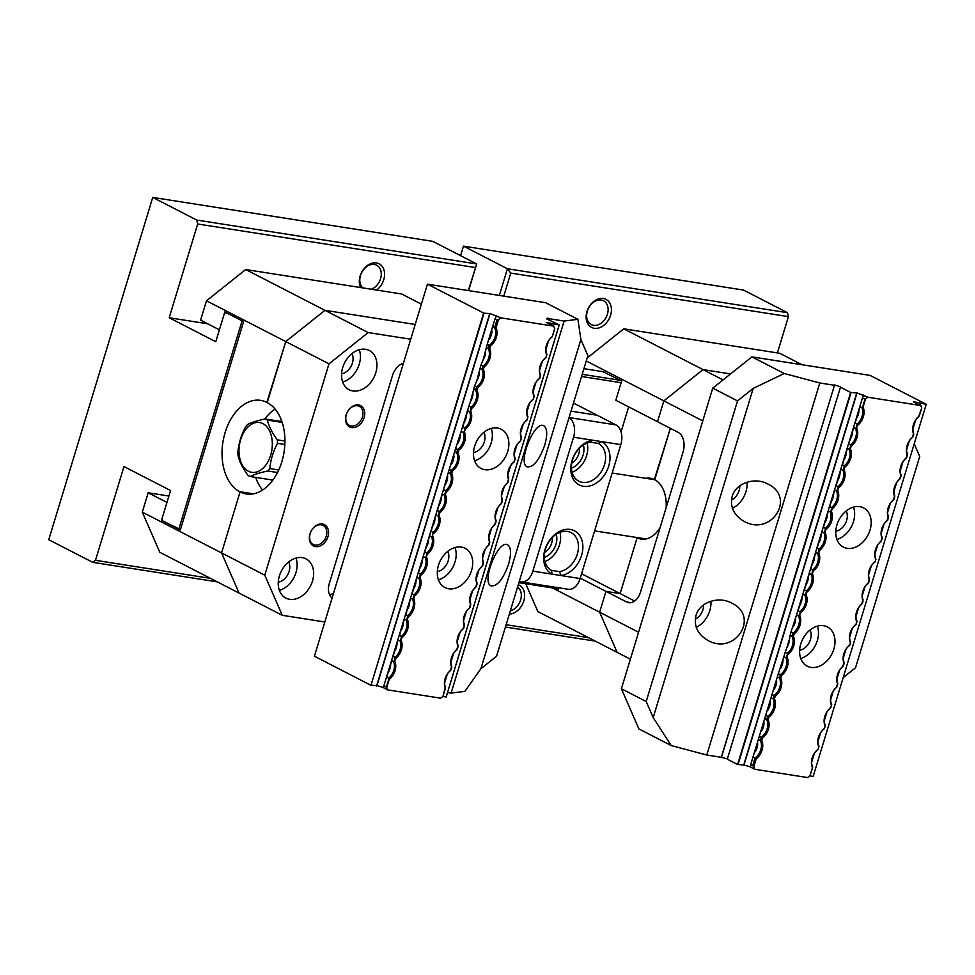 <?xml version="1.0" encoding="UTF-8"?>
<svg xmlns="http://www.w3.org/2000/svg" width="975" height="975" viewBox="0 0 975 975"><rect width="100%" height="100%" fill="white"/><g stroke="black" fill="none" stroke-linecap="round" stroke-linejoin="round"><path stroke-width="1.46" d="M468.329 290.574L476.714 263.957L432.754 241.337L152.746 197.425L196.706 220.045L476.714 263.957L468.609 290.623M217.267 581.868L92.71 562.331L95.489 560.32L210.429 578.346M152.746 197.425L48.75 539.711L92.71 562.331M499.334 295.437L507.439 268.771L463.478 246.151L460.59 255.657M788.422 316.631L510.766 273.085L507.439 268.771L787.447 312.683L788.422 316.631L777.404 352.913M463.478 246.151L743.486 290.062L787.447 312.683M95.489 560.32L123.971 466.562L170.564 490.535L162.069 518.517L162.654 520.882L180.424 529.583M558.504 588.876L518.907 582.66M621.148 382.7L581.551 376.484M595.347 641.148L505.428 627.047M178.803 529.193L242.105 320.848L225.956 312.536L224.287 313.743L215.78 341.725L169.187 317.753L197.681 223.994L196.706 220.045M604.025 371.828L583.928 368.672M582.209 374.315L620.563 380.335M518.286 584.72A15.758 11.688 -62.8 0 1 523.794 600.978A15.758 11.688 -62.8 0 1 509.352 614.116M506.135 624.719L588.51 637.638M207.675 323.785L169.187 317.753M586.974 311.537A15.758 11.688 -62.8 0 1 608.607 301.433A15.758 11.688 -62.8 0 1 600.783 327.21A15.758 11.688 -62.8 0 1 586.974 311.537M360.628 287.552A15.758 11.688 -62.8 0 1 360.128 275.974A15.758 11.688 -62.8 0 1 380.847 264.956A15.758 11.688 -62.8 0 1 376.582 290.05M510.766 273.085L503.77 296.132M475.325 267.528L197.681 223.994M510.352 610.837A13.394 9.933 117.2 0 0 520.613 599.978A13.394 9.933 117.2 0 0 517.579 587.035M371.292 289.234A13.394 9.933 117.2 0 0 380.579 278.667A13.394 9.933 117.2 0 0 376.655 265.188A13.394 9.933 117.2 0 0 360.494 275.523A13.394 9.933 117.2 0 0 362.798 287.893M607.425 314.242A13.394 9.933 117.2 0 0 603.501 300.763A13.394 9.933 117.2 0 0 587.34 311.098A13.394 9.933 117.2 0 0 591.252 324.577A13.394 9.933 117.2 0 0 607.425 314.242M180.546 529.181L179.656 529.462M571.021 411.133L597.163 415.24L571.021 411.133M573.483 403.053L615.944 424.905A15.758 10.262 98.9 0 1 620.819 444.612L601.794 441.638A24.424 18.123 -62.8 0 1 601.429 478.774A24.424 18.123 -62.8 0 1 571.374 474.069A24.424 18.123 -62.8 0 1 592.568 440.188L601.794 441.638L598.26 443.357M519.309 581.368A15.758 10.262 -81.1 0 0 521.028 581.88A15.758 10.262 -81.1 0 0 532.862 571.143L573.556 437.202A15.758 10.262 -81.1 0 0 569.034 417.69M532.862 571.143L551.874 574.129A24.424 18.123 -62.8 0 1 552.252 536.981A24.424 18.123 -62.8 0 1 582.307 541.698A24.424 18.123 -62.8 0 1 561.112 575.567L551.874 574.129L551.667 570.472M559.504 571.63A21.267 15.783 117.2 0 0 577.383 553.922A21.267 15.783 117.2 0 0 571.131 532.643A21.267 15.783 117.2 0 0 545.452 549.059A21.267 15.783 117.2 0 0 551.472 570.375L559.504 571.63L561.112 575.567L580.125 578.553L620.819 444.612M580.125 578.553A15.758 10.262 98.9 0 1 568.291 589.29L521.028 581.88M544.647 552.459A13.394 9.933 117.2 0 0 552.386 537.408M556.25 534.276A16.538 12.273 -62.8 0 1 544.342 557.42M559.979 532.374A21.267 15.783 -62.8 0 1 544.964 561.563M571.777 463.162A13.394 9.933 117.2 0 0 579.516 448.122M583.379 444.99A16.538 12.273 -62.8 0 1 571.472 468.122M587.108 443.077A21.267 15.783 -62.8 0 1 572.093 472.278M572.581 459.761A21.267 15.783 117.2 0 0 578.797 481.187A21.267 15.783 117.2 0 0 602.489 469.621A21.267 15.783 117.2 0 0 598.455 443.454L590.411 442.199A21.267 15.783 117.2 0 0 572.581 459.761M573.556 437.202L592.568 440.188L590.411 442.199M447.537 692.543L451.096 693.103L564.135 321.055L549.607 318.776L549.291 319.812M580.893 339.544L587.888 355.619L496.555 656.224L480.882 668.74L580.893 339.544L577.907 319.312L545.598 302.689L427.44 284.164L484.039 313.207L371 685.242L376.959 685.608L489.998 313.56L484.039 313.207M554.726 328.49L552.301 336.789A12.602 9.348 117.2 0 0 546.963 354.352L545.976 357.618A12.602 9.348 117.2 0 0 540.638 375.192L539.638 378.458A12.602 9.348 117.2 0 0 534.3 396.021L533.313 399.287A12.602 9.348 117.2 0 0 527.975 416.861L526.975 420.128A12.602 9.348 117.2 0 0 521.345 437.032L520.626 440.749L521.381 438.25A13.552 10.055 -62.8 0 1 526.951 419.92L527.707 417.422A13.552 10.055 -62.8 0 1 533.276 399.08L534.044 396.581A13.552 10.055 -62.8 0 1 539.614 378.251L540.369 375.753A13.552 10.055 -62.8 0 1 545.939 357.411L546.695 354.912A13.552 10.055 -62.8 0 1 552.277 336.582L554.726 328.49L553.715 326.138L546.293 322.42L559.223 324.931L446.197 696.967L442.784 696.503M426.404 556.944L426.66 553.154L424.503 552.045L429.487 535.641L431.633 536.75L432.583 535.787A13.552 10.055 -62.8 0 1 427.16 554.446L426.404 556.944A13.552 10.055 -62.8 0 1 420.834 575.274L420.067 577.773A13.552 10.055 -62.8 0 1 414.497 596.115L413.741 598.613A13.552 10.055 -62.8 0 1 408.172 616.943L407.416 619.442A13.552 10.055 -62.8 0 1 401.846 637.784L401.078 640.283A13.552 10.055 -62.8 0 1 395.509 658.612L394.753 661.111A13.552 10.055 -62.8 0 1 389.183 679.453L386.722 687.546L387.745 689.886L440.676 698.185L442.955 696.369L445.392 687.046A12.602 9.348 117.2 0 1 450.365 670.654L451.717 666.217A12.602 9.348 117.2 0 1 456.702 649.813L458.043 645.377A12.602 9.348 117.2 0 1 463.028 628.985L464.38 624.548A12.602 9.348 117.2 0 1 469.365 608.144L470.706 603.708A12.602 9.348 117.2 0 1 475.69 587.316L477.043 582.879A12.602 9.348 117.2 0 1 482.016 566.475L483.368 562.039A12.602 9.348 117.2 0 1 488.353 545.647L489.694 541.21A12.602 9.348 117.2 0 1 494.678 524.806L496.031 520.37A12.602 9.348 117.2 0 1 501.016 503.977L502.357 499.541A12.602 9.348 117.2 0 1 507.341 483.137L508.682 478.701A12.602 9.348 117.2 0 1 514.325 461.797L515.312 458.53A12.602 9.348 117.2 0 1 520.004 441.468L520.638 440.822M432.583 535.787L432.985 532.313L430.84 531.204L435.813 514.812L437.97 515.909L438.604 515.263L439.311 511.485L437.166 510.376L442.15 493.972L444.295 495.081L445.77 491.68L445.648 490.644L443.491 489.535L448.293 472.534L450.328 473.582L451.327 470.316L449.28 469.268L448.293 472.534M442.955 696.369L445.417 688.277A13.552 10.055 -62.8 0 1 450.986 669.935L451.754 667.436A13.552 10.055 -62.8 0 1 457.324 649.094L458.079 646.608A13.552 10.055 -62.8 0 1 463.649 628.266L464.405 625.767A13.552 10.055 -62.8 0 1 469.987 607.425L470.742 604.939A13.552 10.055 -62.8 0 1 476.312 586.597L477.067 584.098A13.552 10.055 -62.8 0 1 482.637 565.756L483.405 563.27A13.552 10.055 -62.8 0 1 488.975 544.928L489.73 542.429A13.552 10.055 -62.8 0 1 495.3 524.087L496.056 521.601A13.552 10.055 -62.8 0 1 501.638 503.258L502.393 500.76A13.552 10.055 -62.8 0 1 507.963 482.418L508.718 479.932A13.552 10.055 -62.8 0 1 514.288 461.589L515.056 459.091A13.552 10.055 -62.8 0 1 520.626 440.749M489.998 313.56L500.784 317.838L553.715 326.138M500.784 317.838L498.493 319.666L496.031 327.758A13.552 10.055 -62.8 0 1 490.462 346.101L489.706 348.599A13.552 10.055 -62.8 0 1 484.136 366.929L483.368 369.428A13.552 10.055 -62.8 0 1 477.799 387.77L477.043 390.268A13.552 10.055 -62.8 0 1 471.473 408.598L470.718 411.097A13.552 10.055 -62.8 0 1 465.136 429.439L464.38 431.937A13.552 10.055 -62.8 0 1 458.811 450.267L458.055 452.766A13.552 10.055 -62.8 0 1 452.485 471.108L451.717 473.606A13.552 10.055 -62.8 0 1 446.148 491.936L445.392 494.435A13.552 10.055 -62.8 0 1 439.822 512.777L439.067 515.275A13.552 10.055 -62.8 0 1 433.168 533.849M438.457 565.317A22.059 16.368 -62.8 0 1 465.099 548.303A22.059 16.368 -62.8 0 1 471.547 570.509A22.059 16.368 -62.8 0 1 444.905 587.535A22.059 16.368 -62.8 0 1 438.457 565.317M474.63 446.27A22.059 16.368 -62.8 0 1 501.272 429.244A22.059 16.368 -62.8 0 1 507.719 451.449A22.059 16.368 -62.8 0 1 481.077 468.475A22.059 16.368 -62.8 0 1 474.63 446.27M486.269 347.527L488.317 348.575L489.304 345.308L487.268 344.26L483.137 359.921A12.602 9.348 117.2 0 0 485.623 351.719M487.268 344.26L492.607 326.698L494.642 327.746L496.945 320.153L494.91 319.105L492.607 326.698M479.944 368.367L481.979 369.415L482.978 366.149L480.931 365.101L476.812 380.75A12.602 9.348 117.2 0 0 479.298 372.56M480.931 365.101L483.137 359.921M473.618 389.196L475.654 390.244L476.641 386.977L474.606 385.929L470.474 401.59A12.602 9.348 117.2 0 0 472.972 393.388M474.606 385.929L476.812 380.75M464.38 431.937L464.636 428.147L462.491 427.038L467.464 410.633L469.621 411.742L470.255 411.097L470.962 407.306L468.817 406.197L470.474 401.59M467.464 410.633L468.817 406.197M455.617 448.439L454.618 451.705L456.666 452.753L457.653 449.487L455.617 448.439L461.138 431.474L463.283 432.571L463.917 431.925M461.138 431.474L462.491 427.038M449.28 469.268L454.618 451.705M442.15 493.972L443.491 489.535M387.745 689.886L383.528 687.716L383.857 685.815L386.393 687.119L388.793 679.197L388.672 678.161L386.527 677.052L391.511 660.648L393.656 661.757L395.131 658.357L395.009 657.321L392.852 656.212L397.837 639.819L399.994 640.928L401.456 637.528L401.334 636.492L399.189 635.383L404.174 618.979L406.319 620.088L406.953 619.442L407.66 615.652L405.515 614.543L410.499 598.15L412.644 599.247L414.119 595.859L413.997 594.823L411.84 593.714L416.825 577.31L418.982 578.419L419.616 577.773L420.322 573.982L418.178 572.873L423.162 556.481L425.307 557.578L425.941 556.932M383.857 685.815L386.527 677.052M391.511 660.648L392.852 656.212M397.837 639.819L399.189 635.383M404.174 618.979L405.515 614.543M410.499 598.15L411.84 593.714M416.825 577.31L418.178 572.873M423.162 556.481L424.503 552.045M429.487 535.641L430.84 531.204M435.813 514.812L437.166 510.376M564.135 321.055L577.907 319.312M496.567 315.668L494.91 319.105M549.607 318.776L547.462 318.106L546.768 318.947L559.223 324.931M480.882 668.74L464.868 691.36L451.096 693.103M383.553 687.558L376.959 685.608M371 685.242L483.612 313.072M427.44 284.164L314.413 656.212L370.573 685.12M508.572 564.208C511.424 553.885 511.132 547.426 507.695 544.854C498.518 538.931 481.004 581.941 490.998 585.878C497.213 586.548 503.076 579.321 508.572 564.208M544.745 445.148C547.597 434.826 547.304 428.378 543.867 425.807C534.69 419.884 517.177 462.881 527.158 466.83C533.386 467.488 539.248 460.261 544.745 445.148M473.497 452.546A12.919 9.592 117.2 0 0 484.331 441.87A12.919 9.592 117.2 0 0 483.905 432.339M474.606 460.748A22.059 16.368 117.2 0 0 491.181 442.942A22.059 16.368 117.2 0 0 491.217 428.464M437.336 571.594A12.919 9.592 117.2 0 0 448.159 560.93A12.919 9.592 117.2 0 0 447.732 551.387M438.433 579.808A22.059 16.368 117.2 0 0 455.008 562.002A22.059 16.368 117.2 0 0 455.045 547.523M547.462 318.106L547.158 319.069M376.545 686.12L489.572 314.072M438.847 505.732L437.397 510.498L438.835 505.757A12.602 9.348 117.2 0 0 441.322 497.567L442.37 494.093M439.311 511.485A12.602 9.348 117.2 0 0 444.295 495.081M432.498 526.597A12.602 9.348 117.2 0 0 434.984 518.395L436.044 514.922L434.984 518.432M432.985 532.313A12.602 9.348 117.2 0 0 437.97 515.909M426.185 547.402L424.734 552.167L426.173 547.426A12.602 9.348 117.2 0 0 428.659 539.236L429.719 535.763L428.659 539.273M426.66 553.154A12.602 9.348 117.2 0 0 431.633 536.75M419.859 568.23L418.409 572.995L419.835 568.254A12.602 9.348 117.2 0 0 422.321 560.064L423.382 556.591L422.321 560.101M420.322 573.982A12.602 9.348 117.2 0 0 425.307 557.578M413.522 589.071L412.084 593.836L413.51 589.095A12.602 9.348 117.2 0 0 415.996 580.905L417.056 577.432L415.996 580.942M413.997 594.823A12.602 9.348 117.2 0 0 418.982 578.419M407.197 609.911L405.746 614.664L407.184 609.923A12.602 9.348 117.2 0 0 409.671 601.733L410.719 598.26L409.671 601.77M407.66 615.652A12.602 9.348 117.2 0 0 412.644 599.247M399.409 635.493L400.847 630.764A12.602 9.348 117.2 0 0 403.333 622.574L404.393 619.101L403.333 622.611M401.334 636.492A12.602 9.348 117.2 0 0 406.319 620.088M394.534 651.58L393.083 656.333L394.522 651.605A12.602 9.348 117.2 0 0 397.008 643.402M395.009 657.321A12.602 9.348 117.2 0 0 399.994 640.928M386.746 677.162L388.184 672.433A12.602 9.348 117.2 0 0 390.67 664.243L391.731 660.77M388.672 678.161A12.602 9.348 117.2 0 0 393.656 661.757M445.161 484.928A12.602 9.348 117.2 0 0 447.647 476.726M445.648 490.644A12.602 9.348 117.2 0 0 450.328 473.582L451.717 473.606M451.486 464.088A12.602 9.348 117.2 0 0 453.972 455.898M452.485 471.108L451.327 470.316A12.602 9.348 117.2 0 0 456.666 452.753L458.055 452.766M457.811 443.259A12.602 9.348 117.2 0 0 460.31 435.057M458.811 450.267L457.653 449.487A12.602 9.348 117.2 0 0 463.283 432.571M464.161 422.394L462.723 427.16L464.149 422.419A12.602 9.348 117.2 0 0 466.635 414.229L467.695 410.755L466.635 414.265M464.636 428.147A12.602 9.348 117.2 0 0 469.621 411.742M470.962 407.306A12.602 9.348 117.2 0 0 475.654 390.244L477.043 390.268M477.799 387.77L476.641 386.977A12.602 9.348 117.2 0 0 481.979 369.415L483.368 369.428M484.136 366.929L482.978 366.149A12.602 9.348 117.2 0 0 488.317 348.575L489.706 348.599M489.462 339.081A12.602 9.348 117.2 0 0 491.961 330.891M490.462 346.101L489.304 345.308A12.602 9.348 117.2 0 0 494.642 327.746L496.031 327.758M498.493 319.666L496.945 320.153M446.148 697.027L559.175 324.98M444.612 682.975L447.306 674.127M450.938 662.135L453.631 653.287M457.275 641.306L459.956 632.458M463.6 620.466L466.294 611.617M469.938 599.637L472.619 590.789M476.263 578.797L478.944 569.948M482.588 557.968L485.282 549.12M488.926 537.128L491.607 528.279M495.251 516.299L497.945 507.451M501.577 495.458L504.27 486.61M507.914 474.63L510.595 465.782M514.239 453.789L516.933 444.941M520.577 432.961L523.258 424.113M526.902 412.12L529.596 403.272M533.227 391.292L535.921 382.444M539.565 370.451L542.246 361.603M545.89 349.623L548.584 340.775M553.117 325.833L553.642 324.114M206.493 300.8L200.606 320.153L219.399 329.818L224.823 311.963L243.604 321.628L180.314 529.973L161.521 520.309L166.944 502.442L148.163 492.777L142.289 512.131L221.557 552.923L240.094 491.9L252.915 493.911L239.728 491.705A47.263 30.773 98.9 0 1 223.836 437.373A47.263 30.773 98.9 0 1 260.605 400.359A47.263 30.773 98.9 0 1 266.858 402.419L285.76 341.591L206.493 300.8L245.7 269.539L401.651 293.987L421.371 304.139M324.809 621.989L282.275 615.31L239.07 593.08L221.557 552.923L239.07 593.08L159.79 552.289L142.289 512.131M245.7 269.539L324.967 310.33L415.192 324.468L324.967 310.33L285.76 341.591L267.223 402.614A47.263 30.773 98.9 0 1 283.116 456.946A47.263 30.773 98.9 0 1 246.346 493.959A47.263 30.773 98.9 0 1 240.094 491.9L221.557 552.923L264.773 575.153L328.977 363.833L285.76 341.591L324.967 310.33L368.184 332.56L410.719 339.227M161.521 520.309L162.545 520.467M262.567 490.059A47.263 30.773 98.9 0 1 255.718 477.397M264.786 419.055A47.263 30.773 98.9 0 1 275.108 409.073M148.163 492.777L168.894 496.031M280.264 421.334A32.297 21.036 98.9 0 1 281.617 420.773M272.317 480.846A32.297 21.036 98.9 0 1 271.099 479.81M282.177 422.407L267.357 420.091C268.856 426.343 272.183 432.924 277.327 439.822L284.932 441.017M277.327 439.822A29.932 19.488 98.9 0 1 277.497 443.345C273.146 451.474 270.599 459.895 269.831 468.597L278.74 469.999M284.846 444.49L277.497 443.345M277.522 472.534L267.845 471.01C260.203 472.558 254.317 474.398 250.209 476.531A29.932 19.488 98.9 0 1 248.04 475.422C242.946 468.597 239.618 462.028 238.071 455.691A29.932 19.488 98.9 0 1 237.888 452.168C238.656 443.467 241.215 435.045 245.566 426.916A29.932 19.488 98.9 0 1 247.553 424.503C251.599 422.382 257.485 420.542 265.188 418.97L281.909 421.59M265.188 418.97A29.932 19.488 98.9 0 1 267.357 420.091M250.209 476.531L272.878 480.09M270.684 455.167A25.216 16.417 -81.1 0 0 259.24 422.48A25.216 16.417 -81.1 0 0 238.973 451.145A25.216 16.417 -81.1 0 0 252.062 472.388A25.216 16.417 -81.1 0 0 270.684 455.167M269.831 468.597A29.932 19.488 98.9 0 1 267.845 471.01M365.564 349.294A22.059 16.368 -62.8 0 1 369.33 350.525A22.059 16.368 -62.8 0 1 374.9 375.217A22.059 16.368 -62.8 0 1 352.913 390.963A22.059 16.368 -62.8 0 1 349.148 389.744A22.059 16.368 -62.8 0 1 343.578 365.052A22.059 16.368 -62.8 0 1 365.564 349.294M302.274 557.639A22.059 16.368 -62.8 0 1 306.028 558.87A22.059 16.368 -62.8 0 1 311.598 583.562A22.059 16.368 -62.8 0 1 289.612 599.32A22.059 16.368 -62.8 0 1 285.846 598.089A22.059 16.368 -62.8 0 1 280.276 573.398A22.059 16.368 -62.8 0 1 302.274 557.639M358.568 404.954A11.98 8.885 -62.8 0 1 361.189 423.138A11.98 8.885 -62.8 0 1 345.638 420.7A11.98 8.885 -62.8 0 1 358.568 404.954M322.396 524.002A11.98 8.885 -62.8 0 1 325.016 542.185A11.98 8.885 -62.8 0 1 309.465 539.748A11.98 8.885 -62.8 0 1 322.396 524.002M332.061 598.089A15.442 11.456 117.2 0 1 329.258 583.708L392.559 375.363A15.442 11.456 117.2 0 1 403.455 363.114M264.773 575.153L282.275 615.31M368.184 332.56L328.977 363.833M329.587 594.701A15.442 11.456 117.2 0 0 333.56 593.166M321.275 524.806A10.713 7.946 117.2 0 0 310.598 532.46A10.713 7.946 117.2 0 0 313.304 544.452A10.713 7.946 117.2 0 0 325.272 538.566A10.713 7.946 117.2 0 0 323.103 525.403A10.713 7.946 117.2 0 0 321.275 524.806M357.447 405.758A10.713 7.946 117.2 0 0 346.771 413.412A10.713 7.946 117.2 0 0 349.477 425.405A10.713 7.946 117.2 0 0 361.445 419.506A10.713 7.946 117.2 0 0 359.275 406.343A10.713 7.946 117.2 0 0 357.447 405.758M278.265 582.16A12.919 9.592 117.2 0 0 287.93 574.36A12.919 9.592 117.2 0 0 288.661 561.953M279.362 590.375A22.059 16.368 117.2 0 0 295.986 558.078M341.567 373.815A12.919 9.592 117.2 0 0 351.232 366.015A12.919 9.592 117.2 0 0 351.963 353.608M342.664 382.029A22.059 16.368 117.2 0 0 359.275 349.732M702.768 420.908L663.841 400.883L657.516 421.712L678.173 432.352A15.758 10.262 98.9 0 1 683.048 452.059L640.551 591.959A15.758 10.262 98.9 0 1 628.717 602.684A15.758 10.262 98.9 0 1 626.632 602.002L605.962 591.374L620.149 593.592L637.102 537.786A30.725 20 -81.1 0 0 641.16 539.126A30.725 20 -81.1 0 0 660.112 527.548M666.144 507.695A30.725 20 -81.1 0 0 654.737 479.749L670.361 428.33L654.359 479.554A30.725 20 -81.1 0 0 650.301 478.213A30.725 20 -81.1 0 0 645.73 478.298M634.628 601.039L620.149 593.592L637.102 537.786L645.426 539.09L636.724 537.591A30.725 20 -81.1 0 1 636.456 537.457M630.374 659.173L617.138 652.372L599.637 612.202L638.564 632.239M581.587 573.751L620.149 593.592L605.962 591.374L599.637 612.202L605.962 591.374L580.247 578.138M801.974 364.723L779.732 353.279L623.768 328.819L703.048 369.61L663.841 400.883L703.048 369.61L730.555 373.925L703.048 369.61L723.06 379.909M914.233 443.869L919.717 456.458L855.514 667.79L843.217 677.588M602.782 371.633L621.684 380.908L615.81 400.262L657.516 421.712L663.841 400.883L586.268 360.969M552.447 587.925L599.637 612.202L617.138 652.372L537.871 611.581L525.732 583.732M557.261 588.681L558.383 589.253L558.833 587.803M621.051 431.901L628.656 406.867M587.169 358.02L623.768 328.819M834.332 385.259L819.804 382.98L706.777 755.028L721.293 757.295L834.576 384.954L840.572 386.843L727.289 759.196L737.6 764.497L850.639 392.45L840.328 387.148M646.193 701.525L737.527 400.908L712.725 388.148L621.392 688.764L646.193 701.525L653.189 717.588L671.202 745.546L638.893 728.922L621.392 688.764M750.701 764.583L758.343 739.428L760.378 740.476L761.378 737.21L759.342 736.162L764.68 718.599L766.716 719.648L767.703 716.381L765.668 715.333L771.006 697.759L773.041 698.807L774.04 695.541L771.993 694.493L777.331 676.93L779.378 677.978L780.366 674.712L778.33 673.664L783.851 656.687L785.996 657.796L787.471 654.396L787.093 657.162A13.552 10.055 -62.8 0 1 781.523 675.492L780.768 677.991A13.552 10.055 -62.8 0 1 775.198 696.333L774.43 698.831A13.552 10.055 -62.8 0 1 768.861 717.161L768.105 719.66A13.552 10.055 -62.8 0 1 762.535 738.002L761.767 740.5A13.552 10.055 -62.8 0 1 756.198 758.83L753.748 766.923L754.76 769.275L750.543 767.106L750.701 764.583L752.737 765.631L755.052 758.05L753.005 757.002M758.343 739.428L759.342 736.162M764.68 718.599L765.668 715.333M771.006 697.759L771.993 694.493M777.331 676.93L778.33 673.664M783.851 656.687L785.192 652.263L787.349 653.36L787.471 654.396M789.994 635.261L792.029 636.309L793.028 633.043L790.993 631.995L789.348 639.454A12.602 9.348 -62.8 0 1 786.862 647.644L789.348 639.454M790.993 631.995L796.514 615.018L798.659 616.127L800.122 612.727L799.756 615.493A13.552 10.055 -62.8 0 1 794.186 633.823L793.418 636.322A13.552 10.055 -62.8 0 1 787.849 654.664M796.514 615.018L797.855 610.594L800.012 611.691L800.122 612.727M797.855 610.594L802.839 594.189L804.984 595.298L806.459 591.898L806.337 590.862L804.192 589.753L809.165 573.349L811.322 574.458L811.956 573.812L812.662 570.022L810.517 568.925L815.502 552.52L817.647 553.629L819.122 550.229L819 549.193L816.843 548.084L821.828 531.68L823.985 532.789L825.447 529.388L825.325 528.352L823.18 527.256L828.165 510.851L830.31 511.96L830.944 511.302L831.663 507.524L829.506 506.415L834.49 490.011L836.635 491.12L838.11 487.719L837.988 486.683L835.843 485.587L840.816 469.182L842.973 470.291L843.607 469.633L844.313 465.855L842.168 464.746L847.153 448.342L849.298 449.451L850.773 446.05L850.651 445.014L848.494 443.918L853.478 427.513L855.636 428.622L857.098 425.222L856.72 427.976A13.552 10.055 -62.8 0 1 851.151 446.318L850.395 448.805A13.552 10.055 -62.8 0 1 844.825 467.147L844.07 469.645A13.552 10.055 -62.8 0 1 838.488 487.987L837.732 490.474A13.552 10.055 -62.8 0 1 832.162 508.816L831.407 511.314A13.552 10.055 -62.8 0 1 825.837 529.657L825.069 532.143A13.552 10.055 -62.8 0 1 819.5 550.485L818.744 552.983A13.552 10.055 -62.8 0 1 813.174 571.326L812.419 573.824A13.552 10.055 -62.8 0 1 806.837 592.154L806.081 594.653A13.552 10.055 -62.8 0 1 800.512 612.995M853.478 427.513L854.831 423.077L856.976 424.186L857.098 425.222M847.153 448.342L848.494 443.918M840.816 469.182L842.168 464.746M834.49 490.011L835.843 485.587M828.165 510.851L829.506 506.415M821.828 531.68L823.18 527.256M815.502 552.52L816.843 548.084M809.165 573.349L810.517 568.925M802.839 594.189L804.192 589.753M875.891 559.626A13.552 10.055 -62.8 0 1 881.315 540.967L882.156 538.285L880.693 541.686A12.602 9.348 117.2 0 0 875.708 558.078L875.306 561.563L874.356 562.514A12.602 9.348 117.2 0 0 869.383 578.918L868.03 583.355A12.602 9.348 117.2 0 0 863.046 599.747L861.705 604.183A12.602 9.348 117.2 0 0 857.013 621.246L856.026 624.512A12.602 9.348 117.2 0 0 850.688 642.086L849.688 645.352A12.602 9.348 117.2 0 0 844.057 662.257L842.717 666.693A12.602 9.348 117.2 0 0 837.732 683.097L836.379 687.521A12.602 9.348 117.2 0 0 831.699 704.584L830.7 707.85A12.602 9.348 117.2 0 0 825.362 725.424L824.375 728.691A12.602 9.348 117.2 0 0 819.037 746.253L818.037 749.519A12.602 9.348 117.2 0 0 812.699 767.093L809.981 775.747L812.443 767.654A13.552 10.055 -62.8 0 1 818.013 749.312L818.768 746.813A13.552 10.055 -62.8 0 1 824.338 728.483L825.106 725.985A13.552 10.055 -62.8 0 1 830.676 707.643L831.431 705.144A13.552 10.055 -62.8 0 1 837.001 686.814L837.757 684.316A13.552 10.055 -62.8 0 1 843.338 665.974L844.094 663.475A13.552 10.055 -62.8 0 1 849.664 645.145L850.419 642.647A13.552 10.055 -62.8 0 1 855.989 624.305L856.757 621.806A13.552 10.055 -62.8 0 1 862.327 603.476L863.082 600.978A13.552 10.055 -62.8 0 1 868.652 582.636L869.408 580.137A13.552 10.055 -62.8 0 1 875.306 561.563M882.07 538.468A13.552 10.055 -62.8 0 1 887.64 520.138L888.396 517.64A13.552 10.055 -62.8 0 1 893.977 499.298L894.733 496.799A13.552 10.055 -62.8 0 1 900.303 478.469L901.058 475.971A13.552 10.055 -62.8 0 1 906.628 457.628L907.396 455.13A13.552 10.055 -62.8 0 1 912.966 436.8L913.721 434.302A13.552 10.055 -62.8 0 1 919.291 415.959L921.753 407.867L920.729 405.527L913.319 401.798L917.012 402.346L916.683 403.443M850.639 392.45L857.013 392.937L867.799 397.227L920.729 405.527M867.799 397.227L865.507 399.043L863.058 407.136A13.552 10.055 -62.8 0 1 857.488 425.478M809.981 775.747L807.69 777.575L754.76 769.275M870.017 530.095A22.059 16.368 -62.8 0 1 843.375 547.109A22.059 16.368 -62.8 0 1 836.928 524.903A22.059 16.368 -62.8 0 1 863.557 507.89A22.059 16.368 -62.8 0 1 870.017 530.095M833.844 649.143A22.059 16.368 -62.8 0 1 807.203 666.169A22.059 16.368 -62.8 0 1 800.755 643.963A22.059 16.368 -62.8 0 1 827.397 626.937A22.059 16.368 -62.8 0 1 833.844 649.143M921.753 407.867L918.669 416.678A12.602 9.348 117.2 0 0 913.685 433.071L912.344 437.507A12.602 9.348 117.2 0 0 907.359 453.911L906.007 458.347A12.602 9.348 117.2 0 0 901.034 474.74L899.681 479.176A12.602 9.348 117.2 0 0 894.697 495.58L893.356 500.017A12.602 9.348 117.2 0 0 888.371 516.409L887.018 520.845A12.602 9.348 117.2 0 0 882.034 537.249L882.156 538.285M706.777 755.028L671.202 745.546M926.201 404.369L813.162 776.417L926.201 404.369L917.012 402.346M809.811 775.881L813.162 776.417M857.013 392.937L743.974 764.985L750.579 766.935M743.974 764.985L737.6 764.497M721.293 757.295L727.399 758.842M926.25 404.308L870.078 375.399L751.932 356.874L784.241 373.498L819.804 382.98M712.725 388.148L751.932 356.874M731.445 500.163A12.919 9.592 117.2 0 0 739.793 485.818M732.42 508.268A22.059 16.368 117.2 0 0 747.057 482.162M732.188 496.372C729.812 506.939 733.809 515.288 744.193 521.442C771.432 536.652 796.246 497.408 767.861 484.002C754.553 476.69 735.698 483.222 732.188 496.372M695.273 619.222A12.919 9.592 117.2 0 0 703.621 604.866M696.247 627.327A22.059 16.368 117.2 0 0 710.885 601.209M696.016 615.42C693.639 625.987 697.637 634.347 708.021 640.49C735.26 655.712 760.073 616.456 731.689 603.062C718.38 595.749 699.526 602.282 696.016 615.42M799.622 650.24A12.919 9.592 117.2 0 0 809.287 642.428A12.919 9.592 117.2 0 0 810.018 630.033M800.731 658.442A22.059 16.368 117.2 0 0 817.342 626.157M835.794 531.18A12.919 9.592 117.2 0 0 845.459 523.38A12.919 9.592 117.2 0 0 846.19 510.973M836.903 539.394A22.059 16.368 117.2 0 0 853.515 507.097M721.537 757.002L834.576 384.954M920.656 403.492L920.144 405.222M915.598 420.152L912.917 429M909.273 440.98L906.579 449.828M902.947 461.821L900.254 470.669M896.61 482.649L893.929 491.497M890.285 503.49L887.591 512.338M883.947 524.318L881.266 533.167M877.622 545.159L874.928 554.007M871.297 565.987L868.603 574.836M864.959 586.828L862.278 595.676M858.634 607.657L855.94 616.505M852.296 628.497L849.615 637.345M845.971 649.326L843.277 658.174M839.646 670.166L836.952 679.014M833.308 690.995L830.627 699.843M826.983 711.835L824.289 720.683M820.645 732.676L817.964 741.512M814.32 753.504L811.639 762.352M854.831 423.077L859.816 406.673L861.961 407.782L862.595 407.136L864.996 399.214L862.473 397.91L863.582 395.058M859.816 406.673L862.473 397.91M851.053 392.584L738.026 764.632M856.598 393.449L743.559 765.497M785.192 652.263L786.862 647.644M808.336 576.981L809.396 573.471L808.336 576.956A12.602 9.348 -62.8 0 1 805.85 585.146L804.412 589.875L805.862 585.11M806.337 590.862A12.602 9.348 117.2 0 0 811.322 574.458M814.673 556.14L815.734 552.642L814.673 556.116A12.602 9.348 -62.8 0 1 812.175 564.306L810.737 569.034M812.662 570.022A12.602 9.348 117.2 0 0 817.647 553.629M820.999 535.312L822.059 531.802L820.999 535.287A12.602 9.348 -62.8 0 1 818.513 543.477M819 549.193A12.602 9.348 117.2 0 0 823.985 532.789M827.324 514.471L828.397 510.973L827.324 514.447A12.602 9.348 -62.8 0 1 824.838 522.637L823.4 527.365L824.862 522.612M825.325 528.352A12.602 9.348 117.2 0 0 830.31 511.96M833.662 493.643L834.722 490.133L833.662 493.618A12.602 9.348 -62.8 0 1 831.163 501.808L829.737 506.537L831.188 501.772M831.663 507.524A12.602 9.348 117.2 0 0 836.635 491.12M839.987 472.802L841.047 469.304L839.987 472.778A12.602 9.348 -62.8 0 1 837.501 480.967L836.062 485.696L837.513 480.943M837.988 486.683A12.602 9.348 117.2 0 0 842.973 470.291M846.312 451.937A12.602 9.348 -62.8 0 1 843.826 460.139L842.388 464.868L843.85 460.102M844.313 465.855A12.602 9.348 117.2 0 0 849.298 449.451M853.71 427.623L852.65 431.108A12.602 9.348 -62.8 0 1 850.163 439.298L848.725 444.027L850.176 439.274M850.651 445.014A12.602 9.348 117.2 0 0 855.636 428.622M860.035 406.794L858.975 410.28A12.602 9.348 -62.8 0 1 856.489 418.47L855.051 423.199L856.501 418.433M856.976 424.186A12.602 9.348 117.2 0 0 861.961 407.782M802.011 597.809L803.071 594.311L802.011 597.785A12.602 9.348 -62.8 0 1 799.512 605.975L798.086 610.703L799.537 605.95M800.012 611.691A12.602 9.348 117.2 0 0 804.984 595.298M795.673 618.613A12.602 9.348 -62.8 0 1 793.187 626.815M794.186 633.823L793.028 633.043A12.602 9.348 117.2 0 0 798.659 616.127M787.349 653.36A12.602 9.348 117.2 0 0 792.029 636.309L793.418 636.322M783.023 660.282A12.602 9.348 -62.8 0 1 780.524 668.484M781.523 675.492L780.366 674.712A12.602 9.348 117.2 0 0 785.996 657.796M776.685 681.123A12.602 9.348 -62.8 0 1 774.199 689.313M775.198 696.333L774.04 695.541A12.602 9.348 117.2 0 0 779.378 677.978L780.768 677.991M770.36 701.951A12.602 9.348 -62.8 0 1 767.873 710.153M768.861 717.161L767.703 716.381A12.602 9.348 117.2 0 0 773.041 698.807L774.43 698.831M764.022 722.792A12.602 9.348 -62.8 0 1 761.536 730.982M762.535 738.002L761.378 737.21A12.602 9.348 117.2 0 0 766.716 719.648L768.105 719.66M757.697 743.62A12.602 9.348 -62.8 0 1 755.211 751.822M756.198 758.83L755.052 758.05A12.602 9.348 117.2 0 0 760.378 740.476L761.767 740.5M752.737 765.631L753.748 766.923M784.241 373.498L753.2 388.391L653.189 717.588M753.2 388.391L737.527 400.908M569.071 417.556L615.944 424.905M432.498 526.585L431.06 531.326L432.51 526.561M398.068 639.929L397.008 643.415L398.068 639.941M549.656 324.053L549.985 322.969M253.317 493.837L239.728 491.705M626.632 602.002L630.898 602.672M645.828 539.017L636.724 537.591M817.074 548.206L818.513 543.465L817.074 548.206M846.312 451.949L847.372 448.463L846.312 451.973M442.382 494.093L441.322 497.603M400.859 630.74L399.421 635.505M391.743 660.77L390.67 664.28M388.208 672.409L386.758 677.174M654.639 479.7L612.178 473.033M646.108 538.968L594.604 530.888M810.749 569.034L812.199 564.281M852.65 431.133L853.71 427.635M858.975 410.304L860.047 406.794"/></g></svg>
